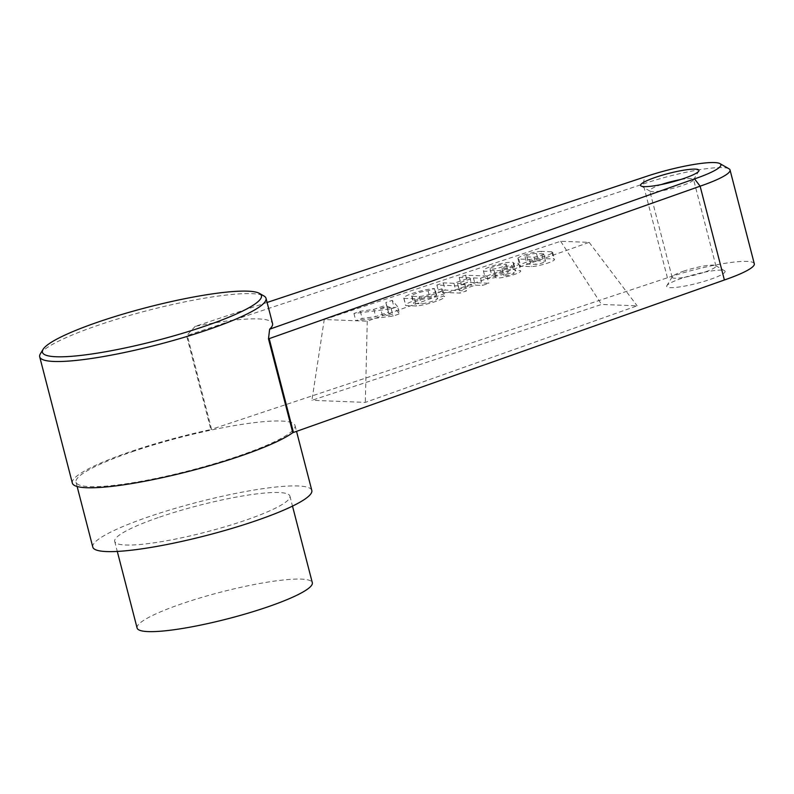 <?xml version="1.0" encoding="UTF-8"?>
<svg xmlns="http://www.w3.org/2000/svg" width="794" height="794" viewBox="0 0 794 794"><rect width="100%" height="100%" fill="white"/><g stroke="black" fill="none" stroke-linecap="round" stroke-linejoin="round"><path stroke-width="0.6" stroke-dasharray="3.97 2.98" d="M494.007 270.218A15.622 2.382 165.5 0 1 483.367 270.655A15.622 2.382 165.5 0 1 497.888 264.442A15.622 2.382 165.5 0 1 513.609 262.834A15.622 2.382 165.5 0 1 513.142 263.658A12.823 1.955 165.5 0 1 518.829 263.836A12.823 1.955 165.5 0 1 506.909 268.938A12.823 1.955 165.5 0 1 494.007 270.258A12.823 1.955 165.5 0 1 494.007 270.218L495.873 277.434A12.823 1.955 165.5 0 1 495.873 277.434A15.622 2.382 165.5 0 1 485.233 277.87A15.622 2.382 165.5 0 1 499.754 271.657A15.622 2.382 165.5 0 1 515.475 270.049A15.622 2.382 165.5 0 1 515.008 270.873A12.823 1.955 165.5 0 1 520.695 271.052A12.823 1.955 165.5 0 1 508.775 276.153A12.823 1.955 165.5 0 1 495.873 277.473L494.007 270.258M403.948 298.375L414.627 298.782A17.597 2.68 -14.5 0 0 433.137 294.505A17.597 2.68 -14.5 0 0 442.724 289.482A17.597 2.68 -14.5 0 0 441.553 288.877L435.172 291.061A9.617 1.459 165.5 0 1 435.618 291.358A9.617 1.459 165.5 0 1 429.703 294.316A9.617 1.459 165.5 0 1 419.222 296.529L412.106 296.261A9.617 1.459 165.5 0 1 411.659 295.964A9.617 1.459 165.5 0 1 417.575 293.006A9.617 1.459 165.5 0 1 428.055 290.793L434.437 288.599A17.597 2.68 -14.5 0 0 415.083 292.539A17.597 2.68 -14.5 0 0 403.759 298.107A17.597 2.68 -14.5 0 0 403.948 298.375L405.813 305.591L416.493 305.998A17.597 2.68 -14.5 0 0 435.003 301.72A17.597 2.68 -14.5 0 0 444.59 296.698A17.597 2.68 -14.5 0 0 443.419 296.093L437.037 298.276A9.617 1.459 165.5 0 1 437.484 298.574A9.617 1.459 165.5 0 1 431.569 301.531A9.617 1.459 165.5 0 1 421.088 303.745L413.972 303.477A9.617 1.459 165.5 0 1 413.525 303.179A9.617 1.459 165.5 0 1 419.44 300.221A9.617 1.459 165.5 0 1 429.921 298.008L436.303 295.815A17.597 2.68 -14.5 0 0 416.949 299.755A17.597 2.68 -14.5 0 0 405.625 305.323A17.597 2.68 -14.5 0 0 405.813 305.591M397.635 306.643L392.226 300.36L385.844 302.544L386.589 305.005L373.825 309.382L360.327 311.288L353.945 313.481L391.253 308.836L397.635 306.643L399.501 313.858L394.092 307.576L387.71 309.759L388.455 312.221L375.691 316.598L362.193 318.503L355.811 320.697L393.119 316.052L399.501 313.858M469.889 277.811L459.21 277.394L465.592 275.21L486.95 276.034L480.578 278.218L473.452 277.94L457.503 283.408L464.629 283.686L458.247 285.87L436.879 285.046L443.26 282.863L453.94 283.269L469.889 277.811L471.755 285.026L461.076 284.609L467.458 282.426L488.816 283.25L482.444 285.433L475.318 285.155L459.369 290.624L466.495 290.902L460.113 293.085L438.745 292.261L445.126 290.078L455.806 290.485L471.755 285.026M324.24 319.535L560.663 241.267L589.148 242.359L367.255 321.183L324.24 319.535L311.923 400.325L601.534 304.449L637.145 305.819L365.329 402.379L311.923 400.325M541.111 251.361A13.329 2.035 -14.5 0 0 526.462 254.348A13.329 2.035 -14.5 0 0 517.926 258.556A13.329 2.035 -14.5 0 0 518.78 259.013L529.459 259.42A13.329 2.035 -14.5 0 0 544.108 256.432A13.329 2.035 -14.5 0 0 552.644 252.224A13.329 2.035 -14.5 0 0 551.79 251.767L541.111 251.361L542.977 258.576A13.329 2.035 -14.5 0 0 528.328 261.563A13.329 2.035 -14.5 0 0 519.792 265.772A13.329 2.035 -14.5 0 0 520.646 266.228L531.325 266.635A13.329 2.035 -14.5 0 0 545.974 263.648A13.329 2.035 -14.5 0 0 554.51 259.44A13.329 2.035 -14.5 0 0 553.656 258.983L542.977 258.576M40.365 353.826A116.877 17.796 165.5 0 1 97.662 325.441A116.877 17.796 165.5 0 1 263.975 295.993M72.353 483.099A116.877 17.796 165.5 0 1 130.325 451.717A116.877 17.796 165.5 0 1 210.867 429.534L186.6 335.693L643.15 184A60.324 9.191 165.5 0 1 728.991 168.794M267.092 302.464L195.205 326.354A116.877 17.796 165.5 0 1 272.55 323.555M195.205 326.354L186.6 335.693M681.649 278.347A30.162 4.595 -14.5 0 0 666.861 285.671A30.162 4.595 -14.5 0 0 697.043 283.339A30.162 4.595 -14.5 0 0 724.575 270.744A30.162 4.595 -14.5 0 0 681.649 278.347M754.3 263.787A60.324 9.191 -14.5 0 0 667.407 277.791L210.867 429.534M132.102 451.786A113.115 17.23 165.5 0 1 295.021 425.515A113.115 17.23 165.5 0 1 189.826 470.514A113.115 17.23 165.5 0 1 76.006 482.157A113.115 17.23 165.5 0 1 132.102 451.786M92.799 547.096A113.115 17.23 165.5 0 1 148.895 516.715A113.115 17.23 165.5 0 1 311.814 490.454M159.574 517.132A90.486 13.776 165.5 0 1 289.919 496.111A90.486 13.776 165.5 0 1 205.755 532.109A90.486 13.776 165.5 0 1 114.703 541.429A90.486 13.776 165.5 0 1 159.574 517.132M137.094 628.014A90.486 13.776 165.5 0 1 181.975 603.718A90.486 13.776 165.5 0 1 312.31 582.697M211.551 429.296L187.295 335.495M667.407 277.791L643.15 184L644.688 176.973M661.402 184.526A22.619 3.444 -14.5 0 0 649.74 190.758A22.619 3.444 -14.5 0 0 650.127 191.205A22.619 3.444 -14.5 0 0 682.324 185.498A22.619 3.444 -14.5 0 0 693.41 180.01A22.619 3.444 -14.5 0 0 693.539 179.424A22.619 3.444 -14.5 0 0 680.319 179.633M683.346 271.26A22.619 3.444 165.5 0 1 715.533 265.563A22.619 3.444 165.5 0 1 715.93 266.01A22.619 3.444 165.5 0 1 704.715 272.084A22.619 3.444 165.5 0 1 672.131 277.334A22.619 3.444 165.5 0 1 672.26 276.759A22.619 3.444 165.5 0 1 683.346 271.26M560.663 241.267L601.534 304.449M589.148 242.359L637.145 305.819M367.255 321.183L365.329 402.379M459.21 277.394L461.076 284.609M465.592 275.21L467.458 282.426M486.95 276.034L488.816 283.25M480.578 278.218L482.444 285.433M473.452 277.94L475.318 285.155M457.503 283.408L459.369 290.624M464.629 283.686L466.495 290.902M458.247 285.87L460.113 293.085M436.879 285.046L438.745 292.261M443.26 282.863L445.126 290.078M453.94 283.269L455.806 290.485M388.822 313.451L392.752 314.821L382.44 315.635L388.822 313.451L386.956 306.236L390.886 307.606L392.752 314.821M390.886 307.606L380.574 308.419L382.44 315.635M385.844 302.544L387.71 309.759M392.226 300.36L394.092 307.576M386.589 305.005L388.455 312.221M373.825 309.382L375.691 316.598M360.327 311.288L362.193 318.503M353.945 313.481L355.811 320.697M391.253 308.836L393.119 316.052M380.574 308.419L386.956 306.236M543.632 253.891A5.965 0.903 165.5 0 1 543.731 254.001A5.965 0.903 165.5 0 1 540.386 255.728A5.965 0.903 165.5 0 1 534.064 257.167L526.938 256.899A5.965 0.903 165.5 0 1 525.062 256.71A5.965 0.903 165.5 0 1 530.184 254.457A5.965 0.903 165.5 0 1 536.506 253.614L543.632 253.891L545.498 261.107A5.965 0.903 165.5 0 1 545.597 261.216A5.965 0.903 165.5 0 1 542.252 262.943A5.965 0.903 165.5 0 1 535.93 264.382L528.804 264.114A5.965 0.903 165.5 0 1 526.928 263.926A5.965 0.903 165.5 0 1 532.049 261.673A5.965 0.903 165.5 0 1 538.372 260.829L545.498 261.107M534.064 257.167L535.93 264.382M526.938 256.899L528.804 264.114M536.506 253.614L538.372 260.829M529.459 259.42L531.325 266.635M518.78 259.013L520.646 266.228M551.79 251.767L553.656 258.983M441.553 288.877L443.419 296.093M414.627 298.782L416.493 305.998M435.172 291.061L437.037 298.276M419.222 296.529L421.088 303.745M412.106 296.261L413.972 303.477M428.055 290.793L429.921 298.008M434.437 288.599L436.303 295.815M513.142 263.658L515.008 270.873M496.111 273.801A8.426 1.28 -14.5 0 0 491.933 276.064A8.426 1.28 -14.5 0 0 500.418 275.19A8.426 1.28 -14.5 0 0 508.259 271.836A8.426 1.28 -14.5 0 0 496.111 273.801M494.245 266.586A8.426 1.28 -14.5 0 0 490.067 268.848A8.426 1.28 -14.5 0 0 498.553 267.975A8.426 1.28 -14.5 0 0 506.393 264.63A8.426 1.28 -14.5 0 0 494.245 266.586M504.617 266.983A5.33 0.814 165.5 0 1 512.299 265.742A5.33 0.814 165.5 0 1 507.336 267.866A5.33 0.814 165.5 0 1 501.967 268.412A5.33 0.814 165.5 0 1 504.617 266.983M506.483 274.198A5.33 0.814 165.5 0 1 514.165 272.957A5.33 0.814 165.5 0 1 509.202 275.081A5.33 0.814 165.5 0 1 503.833 275.627A5.33 0.814 165.5 0 1 506.483 274.198M76.006 482.157L77.127 486.494M295.021 425.515L296.529 431.35M114.703 541.429L117.294 551.433M289.919 496.111L292.5 506.125M715.93 266.01L693.539 179.424M672.131 277.334L649.74 190.758M672.26 276.759L666.861 285.671M715.533 265.563L724.575 270.744M693.41 180.01L698.799 171.097M650.127 191.205L641.095 186.024M543.731 254.001L545.597 261.216M525.062 256.71L526.928 263.926M552.644 252.224L554.51 259.44M517.926 258.556L519.792 265.772M442.724 289.482L444.59 296.698M435.618 291.358L437.484 298.574M411.659 295.964L413.525 303.179M403.759 298.107L405.625 305.323M518.829 263.836L520.695 271.052M490.067 268.848L491.933 276.064M506.393 264.63L508.259 271.836M483.367 270.655L485.233 277.87M513.609 262.834L515.475 270.049M501.967 268.412L503.833 275.627M512.299 265.742L514.165 272.957"/><path stroke-width="1.19" d="M98.516 321.907A113.115 17.23 165.5 0 1 259.459 293.403A113.115 17.23 165.5 0 1 156.239 340.636A113.115 17.23 165.5 0 1 43.065 349.37A113.115 17.23 165.5 0 1 98.516 321.907M259.459 293.403L263.975 295.993A116.877 17.796 165.5 0 1 266.02 298.296A116.877 17.796 165.5 0 1 157.311 344.794A116.877 17.796 165.5 0 1 39.7 356.834A116.877 17.796 165.5 0 1 40.365 353.826L43.065 349.37M292.768 432.68L293.452 432.442L269.196 338.641L268.491 338.839L292.768 432.68A116.877 17.796 165.5 0 1 169.291 476.102A116.877 17.796 165.5 0 1 72.353 483.099L39.7 356.834M268.491 338.839L269.632 329.212L694.542 178.888A52.781 8.039 -14.5 0 0 719.96 163.614A52.781 8.039 -14.5 0 0 644.688 176.973L267.092 302.464M266.02 298.296L272.55 323.555A116.877 17.796 165.5 0 1 269.632 329.212M293.452 432.442L724.386 279.984A60.324 9.191 -14.5 0 0 754.3 263.787L730.043 169.985A60.324 9.191 165.5 0 1 700.119 186.183L269.196 338.641M296.529 431.35L311.814 490.454A113.115 17.23 165.5 0 1 206.619 535.444A113.115 17.23 165.5 0 1 92.799 547.096L77.127 486.494M292.5 506.125L312.31 582.697A90.486 13.776 165.5 0 1 228.146 618.695A90.486 13.776 165.5 0 1 137.094 628.014L117.294 551.433M724.386 279.984L700.119 186.183L694.542 178.888M719.96 163.614L728.991 168.794A60.324 9.191 165.5 0 1 730.043 169.985M680.319 179.633A22.619 3.444 -14.5 0 0 661.402 184.526M684.011 178.422A30.162 4.595 165.5 0 1 641.095 186.024A30.162 4.595 165.5 0 1 668.617 173.429A30.162 4.595 165.5 0 1 698.799 171.097A30.162 4.595 165.5 0 1 684.011 178.422"/></g></svg>
